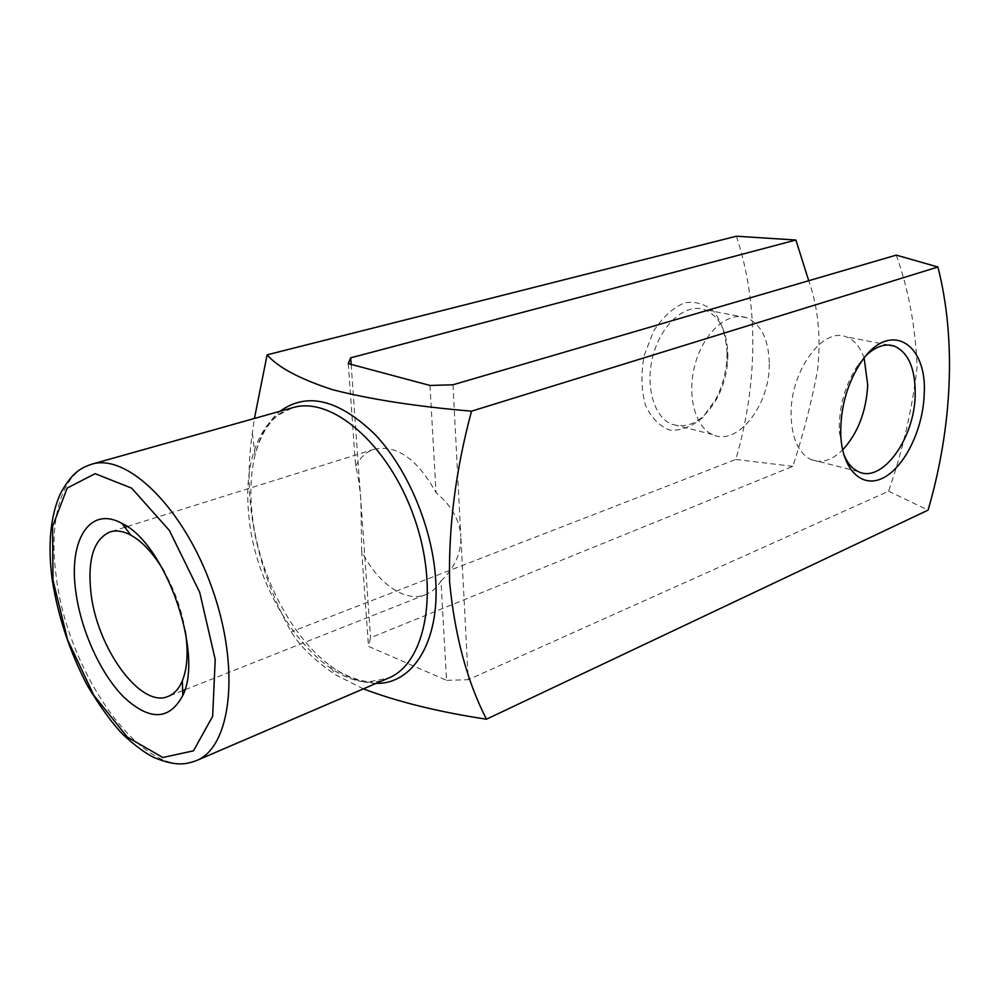 <?xml version="1.0" encoding="UTF-8"?>
<svg xmlns="http://www.w3.org/2000/svg" width="1000" height="1000" viewBox="0 0 1000 1000"><rect width="100%" height="100%" fill="white"/><g stroke="black" fill="none" stroke-linecap="round" stroke-linejoin="round"><path stroke-width="0.75" stroke-dasharray="5 3.75" d="M348.275 363.612L355.613 466.175C358.025 474.438 359.787 486.25 360.9 501.625L361.675 550.95C376.95 583.038 405.288 603.125 425.7 594.587C431.838 592.137 436.925 587.612 440.975 581.013L446.562 680.35L368.512 646.375L370.562 637.737L792.825 466.35C803.1 435.05 811.312 403.212 817.463 370.85C821.188 337.8 818.275 307.762 808.725 280.725M440.975 581.013C454.787 567.663 461.4 552.837 460.838 536.538L468.25 679.7L446.562 680.35M361.675 550.95L368.512 646.375M351.15 364.387L370.562 637.737M363.387 688.863L335.4 674.7C314.938 660.8 300.2 646.525 291.188 631.85C262.512 579.612 240.575 510.725 252.362 433.212L254.412 418.475M736.388 236.213C759 303.938 757.788 383.963 735.825 459.45L291.188 631.85M735.825 459.45L792.825 466.35M896.275 255.113C908.562 289.6 915.512 326.912 917.113 367.05C912.2 409.275 902.7 450.65 888.612 491.213L468.25 679.7M888.612 491.213L928.1 510.112M727.087 353.1L726.725 361.337C725.487 374.85 721.85 387.463 715.825 399.175L702.625 417.587C692.038 426.613 681.188 430.812 670.075 430.175C659.575 426.375 651.338 417.975 645.35 404.975C641.35 389.888 640.938 373.45 644.125 355.65L653.462 331.375C662.487 317.375 672.837 307.85 684.5 302.825C696.062 301.038 706.188 304.288 714.875 312.587C722.038 323.413 726.112 336.912 727.087 353.1M452.987 384.775L460.838 536.538C459.775 520.212 451.5 505.562 436.012 492.612C417.337 459.025 396.763 444.562 374.288 449.2C366.362 451.788 360.138 457.45 355.613 466.175M864.125 358.025C860.263 346.925 854.275 339.862 846.162 336.85C822.975 326.8 790.675 370.675 791.087 413.537C791.438 437.475 798.012 452.8 810.825 459.513C821.188 463.7 831.787 460.5 842.638 449.925M430 385.462L436.012 492.612M769.287 364.062C769.938 405.163 737.362 446.8 712.6 434.55C694.712 427.062 686.388 394.012 695.45 363C704.287 331.887 728.088 311.225 746.287 317.65C761.188 324.038 768.85 339.513 769.287 364.062M727.875 355.25L727.537 362.775C726.4 375.125 723.088 386.637 717.575 397.325C704.25 420.65 688.838 429.575 671.35 424.075C653.288 416.587 644.663 384.125 653.55 353.775C662.188 323.325 685.962 303.2 704.338 309.587C719.388 315.925 727.225 331.15 727.875 355.25M843.6 453.875L839.275 431.275C838.863 406.138 845.312 383.787 858.6 364.2L866.762 354.837M185.362 631.425C181.85 610.25 174.8 590.325 164.225 571.638M376.25 683.337C360.85 683.138 345.25 677.062 329.462 665.125C289.325 635.087 256.95 569.8 251.8 510.65C249.938 490.262 251.038 471.662 255.1 454.837C259.862 435.625 268.175 421.1 280.038 411.262M252.362 433.212L255.1 454.837C258.012 444.075 261.988 434.837 267.013 427.125C274 417.887 274.113 418.7 277.613 415.487L292.8 407.675C260.462 416.45 243.463 461.138 248.65 513.237C255.062 605.337 333.537 703.587 388.438 678.1L370.15 681.55C366.887 682.3 346.675 678.538 329.462 665.125L335.4 674.7M196.363 760.638C145.712 784.225 67.25 674.562 56.137 575.725C48.388 519.663 61.662 472.337 91.538 464.25M746.287 317.65L704.338 309.587M712.6 434.55L671.35 424.075M727.537 362.775L726.725 361.337M717.575 397.325L715.825 399.175M888.725 345.037L846.162 336.85M858.238 471.562L810.825 459.513M839.275 431.275L840.763 434.812M858.6 364.2L862.125 360.662M374.288 449.2L127.112 526.575M124.875 527.275L110.075 531.912M425.7 594.587L184.838 689.8M182.662 690.662L168.238 696.363"/><path stroke-width="1.5" d="M808.725 280.725L795.9 240.025L350.688 357.837L351.15 364.387M350.688 357.837L348.275 363.612L430 385.462L452.987 384.775L896.275 255.113L937.913 267.013L471.525 411.175C455.788 469.637 448.475 526.438 449.575 581.575C454.688 635.3 466.987 681.175 486.45 719.212C438.837 712 397.812 701.875 363.387 688.863M254.412 418.475L267.125 354.825C277.987 367.4 299.812 379.025 332.612 389.712C370.225 399.375 416.538 406.525 471.525 411.175M75.775 591.35C80.8 630.112 100.3 673.388 123.625 696.925C149.562 721.025 169.288 720.537 182.812 695.462C203.975 653.1 165.062 543.088 121.975 523.45C89.588 505.3 68.438 540.425 75.775 591.35M924.175 394.825C922.913 429.338 904.812 466.725 883.6 477.7C862.412 489.1 842.188 470.213 840.763 434.812C840.325 407.025 847.45 382.3 862.125 360.662C890.413 319.825 927.688 343.612 924.175 394.825M486.45 719.212L928.1 510.112C952.225 427.075 956.562 340.25 937.913 267.013M795.9 240.025L736.388 236.213L267.125 354.825M842.638 449.925C857.875 433.263 866.237 411.625 867.725 385L864.125 358.025M866.762 354.837C876.388 346.15 885.6 343.237 894.388 346.125C908.587 352.638 915.512 368.963 915.175 395.1C914.525 438.8 881.875 483.913 858.238 471.562C851.975 468.6 847.1 462.7 843.6 453.875M164.225 571.638C153.812 553.913 142.688 541.75 130.85 535.15C123.2 531.075 116.275 530 110.075 531.912C93.8 539.087 87.413 559.312 90.925 592.562C96.788 647.987 140.775 708.888 168.238 696.363C174.262 693.95 178.962 688.763 182.35 680.788C187.413 668.213 188.412 651.762 185.362 631.425M280.038 411.262C306.988 391.763 338.575 399.412 374.775 434.212C407.925 469 432.812 528.462 435.725 580.538C439.663 642.113 412.625 684.312 376.25 683.337M196.363 760.638L388.438 678.1C426.125 663.125 439.9 589.438 414.012 516.925C388.562 444.275 331.525 395.625 292.8 407.675L91.538 464.25C127.2 452.85 184 508.175 212.125 588.337C240.65 668.35 231.262 747.075 196.363 760.638C187.025 763.875 177.013 767.237 153.463 757.25C144.725 752.812 134.588 745.275 123.05 734.65C112.35 723.575 100.45 707.2 87.35 685.537C69.763 651.8 58.038 616.487 52.162 579.637C47.663 544.6 50.4 515.938 60.4 493.675C72.45 471.213 82.238 467.612 91.538 464.25M52.975 580.2L67.588 639.8L93.787 695.238L127.387 737.15L162.825 757.487L193.487 750.825L212.65 716.312L215.212 659.475L199.7 592.325L169.425 530.5L131.675 488.162L95.125 473.675L67.213 488.062L52.6 526.375L52.975 580.2M894.388 346.125L888.725 345.037M127.112 526.575L124.875 527.275M184.838 689.8L182.662 690.662M130.85 535.15L121.975 523.45M182.35 680.788L182.812 695.462"/></g></svg>
